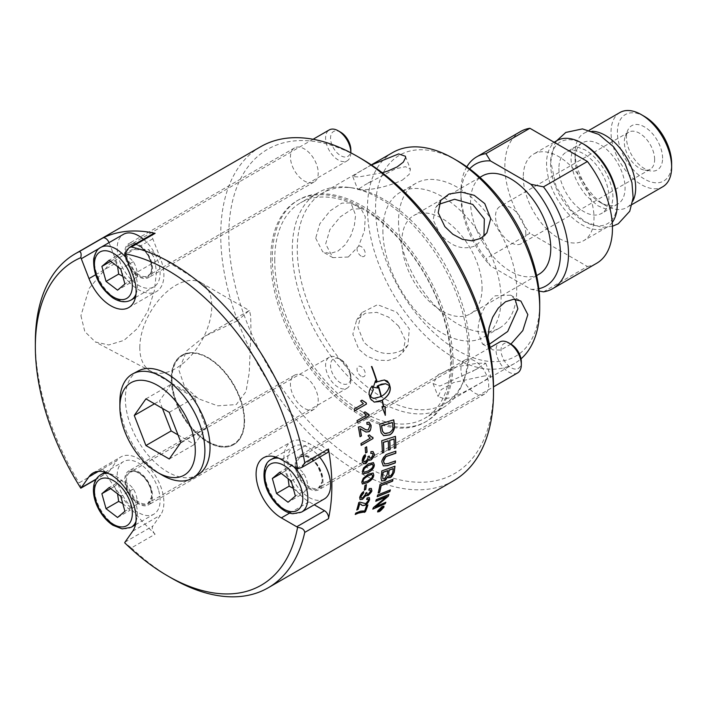 <?xml version="1.0" encoding="UTF-8"?>
<svg xmlns="http://www.w3.org/2000/svg" width="707" height="707" viewBox="0 0 707 707"><rect width="100%" height="100%" fill="white"/><g stroke="black" fill="none" stroke-linecap="round" stroke-linejoin="round"><path stroke-width="0.53" stroke-dasharray="3.54 2.65" d="M515.129 299.308L510.701 295.173L495.253 295.8C484.039 304.673 478.268 316.709 477.959 331.892L482.483 344.044L488.837 344.583M438.72 204.367L435.583 207.681L433.152 219.904L439.887 233.761C451.128 246.761 463.094 250.711 475.793 245.629L481.75 240.133L483.942 236.129M402.301 350.177C388.709 356.54 375.859 353.845 363.743 342.091L357.875 326.996L361.781 312.68L377.556 304.673L396.645 312.149L409.309 328.888L407.948 345.131L402.301 350.177M402.301 180.161L409.212 174.364L410.449 169.256L405.518 166.711L395.69 168.726L364.839 184.925L357.857 189.67L363.743 189.803C375.859 189.308 388.709 186.091 402.301 180.161M475.793 369.567L439.887 386.057L433.082 383.556L438.402 374.489L456.819 366.765L476.854 363.31L485.682 363.151L475.793 369.567M348.277 257.021L332.829 257.64L325.671 243.968L329.895 229.607L340.235 216.89L352.024 209.095L361.047 208.768L365.289 216.757L364.432 230.862L358.582 246.177L348.277 257.021M309.127 488.714A19.646 11.339 -120 0 0 318.945 489.686A19.646 11.339 -120 0 0 321.959 473.946A19.646 11.339 -120 0 0 309.127 456.634A19.646 11.339 -120 0 0 299.3 455.662A19.646 11.339 -120 0 0 296.295 471.401A19.646 11.339 -120 0 0 309.127 488.714M474.804 360.977A19.646 11.339 -120 0 0 464.985 360.004A19.646 11.339 -120 0 0 464.985 382.69A19.646 11.339 -120 0 0 484.631 394.029A19.646 11.339 -120 0 0 487.636 378.289A19.646 11.339 -120 0 0 474.804 360.977M327.385 452.692A5.718 3.296 60 0 1 324.531 452.409L309.127 443.51A35.721 20.618 60 0 0 291.266 441.742A35.721 20.618 60 0 0 285.796 470.367A35.721 20.618 60 0 0 309.127 501.837L314.226 504.78M324.301 498.965A30.357 17.525 60 0 1 294.748 482.784A30.357 17.525 60 0 1 292.459 447.425A30.357 17.525 60 0 1 293.944 446.382A30.357 17.525 60 0 1 319.652 457.155M453.549 480.769A192.87 111.353 60 0 1 304.92 429.096A192.87 111.353 60 0 1 220.725 234.998A192.87 111.353 60 0 1 260.68 146.703M361.153 158.589A187.161 108.056 -120 0 0 228.812 234.998A187.161 108.056 -120 0 0 361.153 464.216A187.161 108.056 -120 0 0 493.495 387.807M98.238 471.392L116.779 460.69L109.072 471.649A5.718 3.296 60 0 1 108.427 472.249A5.718 3.296 60 0 1 102.824 469.139A192.87 111.353 -120 0 0 155.125 534.192L131.378 547.898L124.697 542.799M131.378 547.898A192.87 111.353 -120 0 0 171.73 578.246M126.615 261.67A19.646 11.339 60 0 1 128.824 243.588A19.646 11.339 60 0 1 150.679 259.522A19.646 11.339 60 0 1 148.47 277.612A19.646 11.339 60 0 1 126.615 261.67M292.3 166.021A19.646 11.339 -120 0 0 314.147 181.955A19.646 11.339 -120 0 0 314.147 159.269A19.646 11.339 -120 0 0 294.501 147.931A19.646 11.339 -120 0 0 292.3 166.021M109.046 242.634A5.718 3.296 60 0 1 109.072 242.695L116.779 262.553A35.721 20.618 60 0 0 156.503 291.531A35.721 20.618 60 0 0 160.516 258.647L152.818 238.789A5.718 3.296 60 0 1 153.454 233.531M143.521 239.266A30.357 17.525 60 0 1 159.287 265.708A30.357 17.525 60 0 1 153.826 286.892A30.357 17.525 60 0 1 135.258 283.118A30.357 17.525 60 0 1 118.228 256.447A30.357 17.525 60 0 1 123.469 234.309M150.679 502.871A19.646 11.339 60 0 1 148.47 504.913A19.646 11.339 60 0 1 130.194 495.748A19.646 11.339 60 0 1 126.615 472.939A19.646 11.339 60 0 1 128.824 470.889A19.646 11.339 60 0 1 147.1 480.062A19.646 11.339 60 0 1 150.679 502.871M316.356 407.214A19.646 11.339 -120 0 0 312.786 384.405A19.646 11.339 -120 0 0 294.501 375.231A19.646 11.339 -120 0 0 294.501 397.917A19.646 11.339 -120 0 0 314.147 409.265A19.646 11.339 -120 0 0 316.356 407.214M155.125 534.192A5.718 3.296 60 0 1 152.818 526.07L160.516 515.111A35.721 20.618 60 0 0 154.02 473.646A35.721 20.618 60 0 0 120.791 456.969A35.721 20.618 60 0 0 116.779 460.69M158.704 490.631A30.357 17.525 60 0 1 153.826 514.192A30.357 17.525 60 0 1 118.59 485.179A30.357 17.525 60 0 1 123.469 461.609A30.357 17.525 60 0 1 158.704 490.631M80.801 488.192C81.535 487.998 80.96 486.213 79.087 482.846L102.824 469.139M35.35 342.029A192.87 111.353 -120 0 0 79.087 482.846M198.287 474.565A59.883 34.572 60 0 1 137.75 440.381A59.883 34.572 60 0 1 138.422 370.875M80.925 315.711L84.813 331.583L95.383 341.976L108.763 344.972L123.981 340.385L137.626 328.304L147.966 310.841L154.329 290.948L156.468 272.098L154.453 257.861L148.443 249.544L131.626 249.81L109.152 264.356L89.162 288.394L80.925 315.711M139.8 347.65A50.895 29.385 -60 0 1 162.018 296.427A50.895 29.385 -60 0 1 201.239 282.791A50.895 29.385 -60 0 1 201.795 283.127A50.895 29.385 -60 0 1 201.239 341.561A50.895 29.385 -60 0 1 150.918 371.263A50.895 29.385 -60 0 1 150.344 370.954A50.895 29.385 -60 0 1 139.8 347.65M237.375 320.872L204.562 336.329L186.507 350.999L178.977 370.265L184.527 386.517L198.632 398.828L217.632 405.827L236.253 404.572L246.009 391.581L249.271 372.412L250.958 330.001L250.658 315.826L249.527 310.673L248.882 310.744L237.375 320.872M375.832 501.095A4676.46 2791.819 -153.3 0 1 375.647 501.166A192.693 111.255 -120 0 0 376.177 499.549A4619.052 2738.582 26.2 0 0 388.779 494.37L388.903 494.485M375.161 506.769L378.448 505.284A4663.849 2877.808 30.6 0 0 385.748 502.129L385.863 502.253M372.669 509.013A192.693 111.255 -120 0 0 373.323 507.449L373.437 507.573M373.323 507.449L386.588 496.526M378.227 492.85L378.059 492.92A192.693 111.255 -120 0 0 379.942 484.171A4619.052 2523.239 19.4 0 0 392.853 479.266L392.977 479.364M383.265 465.895L381.948 462.387C382.204 458.657 383.539 456.05 385.951 454.566L388.382 453.594A4650.611 2106.568 9.7 0 0 395.717 451.11A192.693 111.255 60 0 1 395.717 451.225M384.387 463.872L388.019 463.412A4606.352 2241.57 12.9 0 0 395.31 460.858L395.443 460.937M355.382 514.254L355.188 514.351A192.693 111.255 -120 0 0 355.656 512.99L360.579 511.02L364.556 510.808A192.693 111.255 -120 0 0 366.394 505.567L367.905 504.878M360.004 499.531L359.58 497.321L363.584 491.551A195.98 95.233 55.1 0 1 363.575 491.736M361.074 497.94L362.744 497.675L365.66 493.177M365.537 493.071L366.898 492.602M367.021 494.308L368.197 494.052L370.424 491.038L370.274 489.995M368.692 490.084A198.959 136.672 -112 0 0 369.204 488.44L369.328 488.537M369.204 488.44L371.299 488.431M366.173 495.837L365.811 495.315M363.407 463.783L362.064 460.973L365.166 454.61A195.98 98.565 53.5 0 1 365.192 454.751M364.114 461.954L365.802 461.715L368.011 457.685L367.932 456.651M367.799 456.581L369.204 456.095M369.938 458.233L371.131 458.012L372.898 454.681L372.28 453.32M370.662 453.39A198.959 132.041 -109.7 0 0 370.822 451.526L370.945 451.587M370.822 451.526L372.951 451.526M369.434 460.001L368.709 459.25M361.18 445.251L361.065 445.313A192.693 111.255 -120 0 0 360.862 443.536L360.985 443.589M360.862 443.536L370.194 438.269M370.07 438.225L367.993 435.715M367.87 435.671L369.39 434.902M371.9 437.165L372.881 437.394M357.415 422.441L357.309 422.503A192.693 111.255 -120 0 0 356.911 420.665L357.035 420.692M356.911 420.665L366.253 415.38M366.129 415.345L363.663 412.702M363.548 412.676L365.068 411.898M368.427 414.426L369.001 414.523M372.112 386.075A192.693 111.255 -120 0 0 372.076 385.969C369.752 388.443 368.789 391.439 369.195 394.957A192.693 111.255 60 0 1 370.238 398.677L371.855 401.125L374.162 402.097M381.877 400.312A192.693 111.255 60 0 1 383.309 406.516L381.895 406.525L385.138 414.532M385.059 406.552L383.645 406.516M384.29 379.968L380.172 380.481L377.061 381.815M371.794 366.58L371.422 366.58A192.693 111.255 60 0 1 376.76 381.992A24.4 18.603 93.6 0 0 375.938 382.505M375.435 380.905A192.693 111.255 -120 0 0 375.382 380.746L373.208 387.197L377.618 388.002A192.693 111.255 -120 0 0 377.609 387.975M377.909 385.722A192.693 111.255 60 0 1 380.949 396.609L376.354 398.341L373.446 398.421M381.259 396.433C385.995 393.401 388.656 389.778 389.239 385.545L385.554 383.715M354.649 410.785L354.543 410.847A192.693 111.255 -120 0 0 354.057 408.991L354.172 409.008M354.057 408.991L363.389 403.688M363.265 403.67L360.623 400.984M360.499 400.966L362.019 400.18M359.916 436.687A192.693 111.255 -120 0 0 358.219 426.948L358.343 426.984M358.219 426.948L359.395 426.613M359.271 426.577L360.667 426.728M366.297 430.006L368.214 429.847L369.788 425.906L368.594 424.094M366.915 424.386A194.717 120.234 -113.6 0 0 366.712 422.424L366.836 422.459M366.712 422.424L368.983 422.141M365.899 432.004L360.093 428.672M365.607 452.869L365.484 452.94A192.693 111.255 -120 0 0 365.051 447.575L366.633 446.789M363.027 473.876L362.17 471.684L363.416 467.919L368.206 463.801L373.376 462.581M363.937 472.223L368.1 470.88C370.088 470.429 371.723 468.608 372.996 465.418L372.174 464.084M362.302 483.977L361.648 481.927L363.08 478.268L367.949 474.203L373.084 472.965M363.292 482.377L367.428 481.016C369.381 480.539 371.06 478.754 372.483 475.652L371.767 474.388M364.344 489.969L364.193 490.057A192.693 111.255 -120 0 0 364.83 485.338L366.412 484.587M356.646 509.933A192.693 111.255 -120 0 0 358.67 502.43L358.794 502.536M358.67 502.43L359.757 502.129M359.633 502.023L362.399 502.969M362.284 502.871L365.66 503.552L368.294 500.256L368.25 499.133M366.518 499.389A194.717 125.713 -116 0 0 367.03 497.834L367.145 497.94M367.03 497.834L369.381 497.595M377.582 511.877L377.688 510.701L381.957 506.477L383.936 506.124M378.121 511.4L379.632 510.967L383.247 507.493L383.406 506.61M379.632 509.12L379.376 509.27A192.693 111.255 -120 0 0 379.597 508.846L382.973 507.087M380.11 509.606L380.914 509.5L380.41 509.305M378.439 511.046A192.693 111.255 -120 0 0 378.722 510.534L378.837 510.657M378.722 510.534L380.463 509.252M380.348 509.12L380.64 508.722A192.693 111.255 -120 0 0 380.764 508.466M380.949 508.731L381.948 508.121A192.693 111.255 -120 0 0 382.204 507.635M383.592 435.662L381.029 432.675L380.481 430.077A192.693 111.255 -120 0 0 379.606 424.067A4619.052 1533.068 0.9 0 0 393.596 419.781L393.719 419.834M384.281 433.373L384.484 433.444C384.926 434.098 386.552 433.824 389.345 432.622C390.485 432.604 391.616 431.067 392.765 428.027L392.694 425.42A192.693 111.255 -120 0 0 392.323 422.494M382.354 452.887L382.231 452.931A192.693 111.255 -120 0 0 381.612 440.691A4619.052 1825.845 5.2 0 0 395.319 436.299L395.443 436.36M394.197 448.318A192.693 111.255 -120 0 0 393.896 438.941M388.452 450.05A192.693 111.255 -120 0 0 388.09 440.815M381.612 480.875L380.896 478.029A192.693 111.255 -120 0 0 381.683 470.835A4619.052 2321.532 14.5 0 0 394.851 466.125L394.974 466.213M388.134 477.773L387.524 476.712M389.018 476.032L390.529 475.74L392.738 471.799A192.693 111.255 -120 0 0 393.145 468.6M382.991 478.913L384.696 478.674L387.074 474.45A192.693 111.255 -120 0 0 387.533 470.623M377.246 496.517A4619.052 2698.84 -155.2 0 1 377.07 496.588A192.693 111.255 -120 0 0 377.547 494.865A4619.052 2675.341 24 0 0 390.255 489.783L390.37 489.889M270.737 259.204A127.87 73.828 -120 0 0 326.554 387.887A127.87 73.828 -120 0 0 425.084 422.141A127.87 73.828 -120 0 0 451.57 363.601A127.87 73.828 -120 0 0 395.752 234.927A127.87 73.828 -120 0 0 297.223 200.664A127.87 73.828 -120 0 0 270.737 259.204M122.762 276.234L130.185 282.871L137.538 276.667C137.361 270.967 135.974 265.973 133.376 261.678L128.515 256.765L121.851 252.903L114.499 259.115L117.618 266.583M121.851 252.903L109.223 260.194M110.69 261.307L114.499 259.115M133.376 261.678L120.747 268.969M130.185 282.871L117.556 290.162M137.538 276.667L124.909 283.958M340.694 132.227A14.352 8.29 -120 0 0 330.576 137.176A14.352 8.29 -120 0 0 339.095 154.594A14.352 8.29 -120 0 0 350.84 149.804M350.84 152.8A17.861 10.313 60 0 1 347.146 160.843A17.861 10.313 60 0 1 336.223 158.624A17.861 10.313 60 0 1 326.201 142.938A17.861 10.313 60 0 1 329.285 129.911M382.876 230.623A83.576 48.253 -120 0 0 419.357 314.73A83.576 48.253 -120 0 0 483.765 337.124A83.576 48.253 -120 0 0 501.069 298.867A83.576 48.253 -120 0 0 464.587 214.751A83.576 48.253 -120 0 0 400.18 192.366A83.576 48.253 -120 0 0 382.876 230.623M482.077 287.899A56.719 32.743 60 0 1 470.332 313.864A56.719 32.743 60 0 1 413.613 281.121A56.719 32.743 60 0 1 413.613 215.626A56.719 32.743 60 0 1 457.323 230.818A56.719 32.743 60 0 1 482.077 287.899M162.389 475.245A60.113 34.705 60 0 1 119.881 401.62M162.433 408.399L159.517 400.878L171.182 384.281L194.513 397.749L206.179 427.815L194.513 444.411L178.005 434.885M169.256 458.993L194.513 444.411M154.462 403.794L159.517 400.878M145.925 398.863L171.182 384.281M169.256 412.331L194.513 397.749M180.921 442.396L206.179 427.815M453.081 362.726A127.87 73.828 -120 0 0 397.272 234.052A127.87 73.828 -120 0 0 298.734 199.789A127.87 73.828 -120 0 0 272.248 258.329A127.87 73.828 -120 0 0 328.066 387.012A127.87 73.828 -120 0 0 426.604 421.266A127.87 73.828 -120 0 0 453.081 362.726M274.723 259.761A124.37 71.805 -120 0 0 329.011 384.917A124.37 71.805 -120 0 0 424.854 418.235A124.37 71.805 -120 0 0 450.606 361.304A124.37 71.805 -120 0 0 396.318 236.138A124.37 71.805 -120 0 0 300.484 202.821A124.37 71.805 -120 0 0 274.723 259.761M468.167 351.167A124.37 71.805 -120 0 0 348.851 187.408A124.37 71.805 -120 0 0 318.044 192.684A124.37 71.805 -120 0 0 292.283 249.615A124.37 71.805 -120 0 0 346.571 374.781A124.37 71.805 -120 0 0 442.414 408.098A124.37 71.805 -120 0 0 462.378 384.051A124.37 71.805 -120 0 0 468.167 351.167M469.501 348.295A121.798 70.32 -120 0 0 352.652 187.929A121.798 70.32 -120 0 0 322.48 193.091A121.798 70.32 -120 0 0 297.258 248.846A121.798 70.32 -120 0 0 350.416 371.422A121.798 70.32 -120 0 0 444.279 404.05A121.798 70.32 -120 0 0 463.827 380.507A121.798 70.32 -120 0 0 469.501 348.295M392.694 152.553A121.798 70.32 -120 0 0 367.463 208.309A121.798 70.32 -120 0 0 420.63 330.885A121.798 70.32 -120 0 0 514.484 363.513A121.798 70.32 -120 0 0 521.015 358.838M457.632 160.922A116.081 67.024 -120 0 0 375.55 208.309A116.081 67.024 -120 0 0 457.632 350.486A116.081 67.024 -120 0 0 539.715 303.091M398.527 221.583A83.576 48.253 -120 0 0 435.017 305.689A83.576 48.253 -120 0 0 499.416 328.083A83.576 48.253 -120 0 0 516.729 289.826A83.576 48.253 -120 0 0 480.247 205.71A83.576 48.253 -120 0 0 415.84 183.325A83.576 48.253 -120 0 0 398.527 221.583M315.693 238.206L322.701 251.798L329.992 253.53L337.99 251.073L345.29 244.702L350.919 235.502L354.41 225.073L355.594 215.167L350.919 202.918L341.746 203.165L329.992 210.969L319.82 223.801L315.693 238.206M510.878 344.132L500.591 350.089L492.62 349.894L490.181 347.517M382.293 172.755L358.749 176.944L352.811 176.67L357.777 172.808L371.431 164.987M398.66 326.148L388.603 317.134L376.84 312.361L365.245 313.254L356.655 319.979L352.837 334.172L358.749 349.187L367.074 356.31L377.397 360.19L388.01 360.517L397.157 357.503L402.822 352.431L405.341 340.076L398.66 326.148M484.781 375.877L453.487 382.584L441.186 389.681L438.128 396.556L444.88 398.916L452.851 396.998L462.36 392.951L480.937 382.832L490.57 376.654L490.72 376.142L484.781 375.877M293.246 488.316L300.661 494.953L308.013 488.74C307.845 483.04 306.458 478.047 303.851 473.752C301.226 470.128 297.391 467.203 292.336 464.976L284.974 471.189L288.094 478.666M308.013 488.74L295.385 496.031M291.222 481.043L303.851 473.752M300.661 494.953L288.032 502.244M292.336 464.976L279.707 472.267M284.974 471.189L281.174 473.39M511.17 344.3A14.352 8.29 -120 0 0 503.296 344.088A14.352 8.29 -120 0 0 507.776 365.104A14.352 8.29 -120 0 0 521.324 361.887M517.621 372.916A17.861 10.313 60 0 1 500.238 363.398A17.861 10.313 60 0 1 498.895 342.603A17.861 10.313 60 0 1 499.769 341.985M122.762 503.543L130.185 510.18L137.538 503.967C137.361 498.276 135.974 493.274 133.376 488.979C130.751 485.356 126.906 482.43 121.851 480.203L114.499 486.416L117.618 493.893M117.556 517.471L130.185 510.18M114.499 486.416L110.69 488.617M137.538 503.967L124.909 511.258M133.376 488.979L120.747 496.27M121.851 480.203L109.223 487.494M350.177 372.536A14.352 8.29 -120 0 0 340.694 359.536A14.352 8.29 -120 0 0 330.549 365.395A14.352 8.29 -120 0 0 340.694 382.973A14.352 8.29 -120 0 0 350.84 377.114A14.352 8.29 -120 0 0 350.177 372.536M350.009 374.286A17.861 10.313 60 0 1 350.84 379.977A17.861 10.313 60 0 1 347.146 388.152A17.861 10.313 60 0 1 326.422 371.078A17.861 10.313 60 0 1 329.285 357.212A17.861 10.313 60 0 1 338.22 358.104A17.861 10.313 60 0 1 350.009 374.286M558.91 168.363A35.359 20.415 -120 0 0 574.34 203.943A35.359 20.415 -120 0 0 601.586 213.417A35.359 20.415 -120 0 0 608.913 197.235A35.359 20.415 -120 0 0 593.482 161.647A35.359 20.415 -120 0 0 566.227 152.173A35.359 20.415 -120 0 0 558.91 168.363M543.471 291.85L587.42 266.477L529.897 233.266L485.948 258.638L490.446 265.903L530.886 289.251L539.087 291.037M530.886 289.251A70.364 40.626 -120 0 0 538.831 288.703M469.651 168.885A70.364 40.626 -120 0 0 460.911 196.36A70.364 40.626 -120 0 0 490.446 265.903M539.026 274.201A56.719 32.743 60 0 1 510.666 271.391A56.719 32.743 60 0 1 473.61 221.415A56.719 32.743 60 0 1 482.307 175.963M587.42 266.477A76.082 43.922 -120 0 0 596.69 263.26M583.911 144.272A47.183 27.237 -120 0 0 550.55 163.538A47.183 27.237 -120 0 0 583.911 221.318A47.183 27.237 -120 0 0 617.273 202.061M556.913 140.64A50.003 28.872 -120 0 0 546.555 163.538A50.003 28.872 -120 0 0 568.384 213.859A50.003 28.872 -120 0 0 606.915 227.256A50.003 28.872 -120 0 0 612.218 222.484M523.295 176.962A50.003 28.872 -120 0 0 545.124 227.283A50.003 28.872 -120 0 0 583.655 240.68A50.003 28.872 -120 0 0 594.013 217.791A50.003 28.872 -120 0 0 572.184 167.471A50.003 28.872 -120 0 0 533.652 154.073A50.003 28.872 -120 0 0 523.295 176.962M520.617 131.493A76.082 43.922 -120 0 0 529.897 233.266M466.814 166.817A76.082 43.922 -120 0 0 460.911 191.694A76.082 43.922 -120 0 0 485.948 258.638M525.822 233.831A21.431 12.373 -120 0 0 516.463 212.268A21.431 12.373 -120 0 0 499.955 206.524A21.431 12.373 -120 0 0 499.955 231.269A21.431 12.373 -120 0 0 521.386 243.641A21.431 12.373 -120 0 0 525.822 233.831M654.629 159.464A21.431 12.373 -120 0 0 645.27 137.9A21.431 12.373 -120 0 0 628.762 132.156A21.431 12.373 -120 0 0 625.315 136.301A21.431 12.373 -120 0 0 624.316 141.966A21.431 12.373 -120 0 0 644.881 170.184A21.431 12.373 -120 0 0 650.193 169.273A21.431 12.373 -120 0 0 654.629 159.464M662.592 158.235A25.558 14.75 -120 0 0 647.806 129.178A25.558 14.75 -120 0 0 627.648 130.609A25.558 14.75 -120 0 0 626.455 137.37A25.558 14.75 -120 0 0 650.97 171.014A25.558 14.75 -120 0 0 662.592 158.235M644.528 116.478A38.364 22.147 -120 0 0 617.397 132.138A38.364 22.147 -120 0 0 644.528 179.118A38.364 22.147 -120 0 0 671.65 163.458M619.915 112.519A42.862 24.745 -120 0 0 611.034 132.138A42.862 24.745 -120 0 0 629.743 175.274A42.862 24.745 -120 0 0 662.777 186.754M592.395 131.281A42.862 24.745 -120 0 0 583.947 133.278A42.862 24.745 -120 0 0 575.074 152.906A42.862 24.745 -120 0 0 605.378 205.401A42.862 24.745 -120 0 0 626.809 207.522A42.862 24.745 -120 0 0 632.765 201.203M575.074 159.031A35.359 20.415 -120 0 0 600.075 202.335A35.359 20.415 -120 0 0 617.75 204.084A35.359 20.415 -120 0 0 625.076 187.903A35.359 20.415 -120 0 0 609.646 152.314A35.359 20.415 -120 0 0 582.391 142.841A35.359 20.415 -120 0 0 575.074 159.031L575.074 152.906M208.105 357.609A51.638 29.809 60 0 1 241.679 402.592A51.638 29.809 60 0 1 234.485 444.146A51.638 29.809 60 0 1 182.282 414.673A51.638 29.809 60 0 1 182.857 354.728A51.638 29.809 60 0 1 208.105 357.609M171.987 378.917A51.072 29.491 60 0 1 208.105 358.06A51.072 29.491 60 0 1 244.215 420.621A51.072 29.491 60 0 1 208.105 441.468A51.072 29.491 60 0 1 171.987 378.917M207.69 357.83A51.655 29.818 -120 0 0 182.441 354.949A51.655 29.818 -120 0 0 181.867 414.912A51.655 29.818 -120 0 0 234.088 444.394A51.655 29.818 -120 0 0 244.215 421.089A51.655 29.818 -120 0 0 207.69 357.83L208.105 358.06M244.215 421.089L244.215 420.621M361.153 376.248A5.842 3.367 60 0 1 357.574 367.03A5.842 3.367 60 0 1 364.724 371.157A5.842 3.367 60 0 1 361.153 376.248M361.153 256.093A5.842 3.367 60 0 1 357.574 246.884A5.842 3.367 60 0 1 364.724 251.012A5.842 3.367 60 0 1 361.153 256.093M281.342 459.55L309.127 443.51M289.746 513.026L309.127 501.837M296.746 468.449L324.531 452.409M95.569 274.793L116.779 262.553M132.739 274.687L160.516 258.647M109.072 471.649L96.267 479.046M132.739 531.151L160.516 515.111M152.818 238.789L125.033 254.829M99.625 248.157L109.072 242.695M125.033 542.11L152.818 526.07M100.739 247.423A30.357 17.525 -120 0 0 94.72 257.569A30.357 17.525 -120 0 0 112.528 296.242A30.357 17.525 -120 0 0 131.095 300.015M135.991 294.094A30.357 17.525 -120 0 0 126.244 257.958M137.158 273.556A17.861 10.313 -120 0 0 148.081 275.774A17.861 10.313 -120 0 0 151.165 262.748A17.861 10.313 -120 0 0 141.144 247.061A17.861 10.313 -120 0 0 130.221 244.843A17.861 10.313 -120 0 0 126.686 250.808A17.861 10.313 -120 0 0 137.158 273.556M136.575 274.378A18.576 10.72 60 0 1 125.678 250.72A18.576 10.72 60 0 1 140.72 246.823A18.576 10.72 60 0 1 151.616 270.481A18.576 10.72 60 0 1 136.575 274.378M271.214 459.506A30.357 17.525 -120 0 0 269.729 460.549A30.357 17.525 -120 0 0 272.018 495.907A30.357 17.525 -120 0 0 301.571 512.089M293.652 466.655A30.357 17.525 -120 0 0 278.788 458.224M299.83 457.535A17.861 10.313 -120 0 0 301.173 478.33A17.861 10.313 -120 0 0 318.557 487.848A17.861 10.313 -120 0 0 319.431 487.238A17.861 10.313 -120 0 0 317.593 465.657A17.861 10.313 -120 0 0 300.705 456.916A17.861 10.313 -120 0 0 299.83 457.535M298.928 457.226A18.576 10.72 60 0 1 317.408 465.683A18.576 10.72 60 0 1 319.317 488.122A18.576 10.72 60 0 1 300.846 479.664A18.576 10.72 60 0 1 298.928 457.226M135.991 521.395A30.357 17.525 -120 0 0 135.965 503.755A30.357 17.525 -120 0 0 108.312 473.451M100.739 474.733A30.357 17.525 -120 0 0 95.86 498.302A30.357 17.525 -120 0 0 123.584 528.606A30.357 17.525 -120 0 0 131.095 527.316M150.945 489.217A17.861 10.313 -120 0 0 130.221 472.143A17.861 10.313 -120 0 0 127.357 486.009A17.861 10.313 -120 0 0 143.662 503.835A17.861 10.313 -120 0 0 148.081 503.075A17.861 10.313 -120 0 0 150.945 489.217M150.918 489.571A18.576 10.72 60 0 1 143.335 504.771A18.576 10.72 60 0 1 126.376 486.23A18.576 10.72 60 0 1 133.959 471.03A18.576 10.72 60 0 1 150.918 489.571M371.007 181.372L364.847 184.925M478.692 367.887L472.532 371.449M464.985 360.004L299.3 455.662M484.631 394.029L318.945 489.686M263.481 457.783L291.266 441.742M294.501 147.931L128.824 243.588M314.147 181.955L148.47 277.612M128.727 307.572L156.503 291.531M294.501 375.231L128.824 470.889M314.147 409.265L148.47 504.913M93.006 473.01L120.791 456.969M108.427 472.249L96.046 479.399M201.795 283.127L148.443 249.544M150.918 371.263L95.383 341.976M150.344 370.954L198.632 398.828M201.239 282.791L249.527 310.673M135.452 297.497L153.826 286.892M313.077 139.27L130.221 244.843L136.911 244.834C143.415 247.936 148.055 253.822 150.812 262.474C152.712 274.634 149.893 273.326 148.081 275.774L347.146 160.843M298.734 199.789L297.223 200.664M426.604 421.266L425.084 422.141M318.044 192.684L300.484 202.821M442.414 408.098L424.854 418.235M352.652 187.929L348.851 187.408M463.827 380.507L462.378 384.051M415.84 183.325L400.18 192.366M499.416 328.083L483.765 337.124M361.047 208.768L350.919 202.918M332.829 257.64L322.701 251.798M371.308 164.899L322.48 193.091M514.484 363.513L444.279 404.05M433.073 383.556L438.119 396.556M485.691 363.151L490.729 376.142M352.802 176.67L357.848 189.67M405.42 156.265L410.458 169.256M361.781 312.68L356.655 319.979M407.948 345.131L402.822 352.431M440.708 200.39L435.583 207.681M486.884 232.842L481.759 240.133M482.483 344.044L492.62 349.894M510.701 295.173L520.838 301.023M275.571 456.987L293.944 446.382M489.438 347.95L300.705 456.916L304.779 456.209L307.386 456.908C310.992 458.41 314.306 461.371 317.31 465.78C321.703 474.839 323.232 480.256 321.906 482.041L318.557 487.848L493.495 386.853M135.452 524.806L153.826 514.192M105.096 472.214L123.469 461.609M340.694 359.536L338.22 358.104M350.84 377.114L350.84 379.977M329.285 357.212L130.221 472.143C133.252 471.799 133.526 468.697 143.106 476.43C149.221 483.146 151.996 490.101 151.431 497.286L148.081 503.075L347.146 388.152M554.111 142.257L533.652 154.073M606.915 227.256L583.655 240.68M460.911 196.36L460.911 191.694M479.912 177.342L413.613 215.626M536.631 275.589L470.332 313.864M628.762 132.156L499.955 206.524M650.193 169.273L521.386 243.641M644.881 170.184L650.97 171.014M625.315 136.301L627.648 130.609M589.276 130.203L583.947 133.278M632.138 204.447L626.809 207.522M600.075 202.335L605.378 205.401M582.391 142.841L566.227 152.173M617.75 204.084L601.586 213.417M248.882 310.727L204.553 336.32M609.673 208.751L611.714 205.693L612.969 198.19C613.04 189.732 610.309 180.55 604.794 170.643C598.935 160.913 592.333 153.985 584.981 149.857L577.999 147.268L574.314 147.507C573.121 146.923 572.016 150.618 571.009 158.571C571.389 171.253 576.576 183.723 586.571 195.972L597.689 205.64C604.785 209.007 608.78 210.05 609.673 208.751M612.421 226.284L601.692 227.38L585.423 221.98L570.69 209.758L556.162 186.719L550.735 161.753L554.288 144.9L556.709 140.755"/><path stroke-width="1.06" d="M488.837 344.583L507.697 331.477L517.869 308.853L515.129 299.308M483.942 236.129L484.33 218.958L472.797 204.456L454.592 199.268L438.72 204.367M314.226 504.78L324.531 510.728A5.718 3.296 60 0 1 328.472 518.708A192.87 111.353 -120 0 0 328.472 448.98A5.718 3.296 60 0 1 327.385 452.692L301.801 467.46L297.585 468.829A5.718 3.296 60 0 1 296.746 468.449L281.342 459.55A35.721 20.618 60 0 0 263.481 457.783A35.721 20.618 60 0 0 258.011 486.398A35.721 20.618 60 0 0 281.342 517.878L289.746 513.026M319.652 457.155A30.357 17.525 60 0 1 325.786 497.922A30.357 17.525 60 0 1 324.301 498.965L301.571 512.089A30.357 17.525 -120 0 0 303.056 511.046A30.357 17.525 -120 0 0 299.927 474.37A30.357 17.525 -120 0 0 293.652 466.655M79.087 251.71C80.96 251.648 81.535 253.636 80.801 257.666A5.718 3.296 60 0 1 81.287 258.735L88.994 278.593A35.721 20.618 60 0 0 128.727 307.572A35.721 20.618 60 0 0 132.739 274.687L125.033 254.829A5.718 3.296 60 0 1 124.697 253.751L129.266 247.494L153.454 233.531A5.718 3.296 60 0 1 155.125 233.328A192.87 111.353 -120 0 0 102.824 238.003L79.087 251.71A192.87 111.353 -120 0 0 75.296 253.733L260.68 146.703A192.87 111.353 60 0 1 357.115 156.256A192.87 111.353 60 0 1 493.495 392.473A192.87 111.353 60 0 1 453.549 480.769L268.165 587.8A192.87 111.353 -120 0 0 304.735 532.415L328.472 518.708M493.495 392.473L493.495 387.807A187.161 108.056 -120 0 0 361.153 158.589L357.115 156.256M324.531 510.728L296.746 526.768L281.342 517.878M296.746 526.768A5.718 3.296 60 0 1 297.585 527.351C301.951 527.846 304.337 529.525 304.735 532.415M297.585 527.351A187.161 108.056 60 0 1 167.692 575.913L171.73 578.246A192.87 111.353 -120 0 0 268.165 587.8M167.692 575.913A187.161 108.056 60 0 1 124.697 542.799A5.718 3.296 60 0 1 125.033 542.11L132.739 531.151A35.721 20.618 60 0 0 126.244 489.686A35.721 20.618 60 0 0 93.006 473.01A35.721 20.618 60 0 0 88.994 476.73L98.238 471.392M328.472 448.98L304.735 462.687L301.801 467.46M129.266 247.494L131.378 247.035L155.125 233.328M124.697 253.751A187.161 108.056 60 0 1 297.585 468.829M304.735 462.687A192.87 111.353 -120 0 0 131.378 247.035M102.824 238.003A5.718 3.296 60 0 1 109.046 242.634M126.244 257.958A30.357 17.525 -120 0 0 119.306 251.197A30.357 17.525 -120 0 0 100.739 247.423L123.469 234.309A30.357 17.525 60 0 1 142.036 238.073A30.357 17.525 60 0 1 143.521 239.266M96.267 479.046L81.287 487.689L88.994 476.73M81.287 487.689A5.718 3.296 60 0 1 80.801 488.192L96.046 479.399M80.801 488.192A187.161 108.056 60 0 1 35.35 346.695A187.161 108.056 60 0 1 80.801 257.666M75.296 253.733A192.87 111.353 -120 0 0 35.35 342.029L35.35 346.695M393.269 468.688A4518.313 2303.53 -164.5 0 1 389.15 470.173A192.87 111.353 60 0 1 388.788 473.248L388.974 475.979L390.653 475.838C391.501 475.784 392.235 474.468 392.862 471.896A192.87 111.353 -120 0 0 393.269 468.688L393.145 468.6A4522.14 2306.066 -164.5 0 1 389.027 470.084A192.693 111.255 60 0 1 388.656 473.151L389.018 476.032M119.881 407.161L119.881 401.62A60.113 34.705 60 0 1 133.004 373.729L138.422 370.875A59.883 34.572 60 0 1 184.324 387.736A59.883 34.572 60 0 1 210.032 447.54A59.883 34.572 60 0 1 198.287 474.565L193.099 477.826A60.113 34.705 60 0 1 162.389 475.245L157.59 472.47A53.325 30.79 -120 0 0 195.3 450.704A53.325 30.79 -120 0 0 157.59 385.386A53.325 30.79 -120 0 0 119.881 407.161A53.325 30.79 -120 0 0 157.59 472.47M387.657 470.712A4672.227 2372.241 -165.1 0 1 383.123 472.347A192.87 111.353 60 0 1 382.734 475.776L382.867 478.772L384.405 478.975L387.197 474.547A192.87 111.353 -120 0 0 387.657 470.712L387.533 470.623A4676.195 2374.857 -165.1 0 1 382.991 472.258A192.693 111.255 60 0 1 382.611 475.687L382.991 478.913M392.447 422.539A4605.354 1567.163 -178.5 0 1 381.665 425.853A192.87 111.353 60 0 1 382.027 428.495L382.699 431.5L384.608 433.497L389.469 432.684C392.217 430.492 393.357 428.963 392.889 428.08L392.818 425.473A192.87 111.353 -120 0 0 392.447 422.539L392.323 422.494A4609.26 1569.054 -178.5 0 1 381.533 425.808A192.693 111.255 60 0 1 381.904 428.451L382.575 431.447L384.484 433.444M382.319 507.767L381.329 508.333A192.87 111.353 60 0 1 381.064 508.854L382.063 508.253A192.87 111.353 -120 0 0 382.319 507.767L381.214 508.209A192.693 111.255 60 0 1 380.949 508.731L381.223 509.208M379.747 511.099L383.362 507.617L383.477 506.663L381.868 507.016L378.307 510.542L378.404 511.576L379.747 511.099M379.491 509.394A192.87 111.353 -120 0 0 379.712 508.969L382.973 507.087A192.87 111.353 60 0 1 382.505 507.997L378.554 511.179A192.87 111.353 -120 0 0 378.837 510.657L380.755 508.846A192.87 111.353 -120 0 0 380.879 508.598L379.491 509.394M382.717 507.228A192.693 111.255 60 0 1 382.39 507.865L381.029 509.632L380.41 509.305M371.767 474.388L367.976 475.944C361.41 480.371 364.034 479.682 362.965 481.326L363.345 482.421L367.552 481.105C374.144 476.686 371.537 477.384 372.607 475.74L371.767 474.388L367.852 475.864C365.537 478.038 365.174 475.855 362.841 481.237L363.292 482.377M372.474 464.199L368.329 465.595C361.807 470.049 364.485 469.395 363.478 471.074L363.99 472.258L368.223 470.959C374.781 466.514 372.112 467.177 373.119 465.489L372.492 464.207M381.373 396.459C386.11 393.428 388.77 389.796 389.354 385.562L385.607 383.724L378.333 385.562A192.87 111.353 60 0 1 381.373 396.459L381.259 396.433A192.693 111.255 60 0 0 378.218 385.554L378.333 385.562M377.193 496.703A192.87 111.353 -120 0 0 377.671 494.98A4615.172 2672.487 24 0 0 390.37 489.889A192.87 111.353 60 0 1 389.857 491.577A4615.172 2695.968 -155.2 0 1 377.193 496.703M381.02 478.118A192.87 111.353 -120 0 0 381.807 470.924A4615.172 2318.987 14.5 0 0 394.974 466.213A192.87 111.353 60 0 1 394.418 470.818L394.064 472.709L390.467 477.525L388.196 477.826L387.648 476.81C386.349 479.284 385.306 480.574 384.52 480.672L381.674 480.919L381.02 478.118M382.363 453.001A192.87 111.353 -120 0 0 381.736 440.753A4615.172 1823.742 5.2 0 0 395.443 436.36A192.87 111.353 60 0 1 395.858 447.876L394.32 448.388A192.87 111.353 -120 0 0 394.02 439.003A4555.263 1845.456 -173.9 0 1 389.76 440.373A192.87 111.353 60 0 1 390.114 449.608L388.585 450.12A192.87 111.353 -120 0 0 388.214 440.876A4636.7 1858.57 -174.4 0 1 383.459 442.414A192.87 111.353 60 0 1 383.892 452.489L382.363 453.001M380.605 430.13A192.87 111.353 -120 0 0 379.73 424.112A4615.172 1531.221 0.9 0 0 393.719 419.834A192.87 111.353 60 0 1 394.373 424.836L394.471 427.691C393.728 431.288 392.102 433.709 389.592 434.938L383.654 435.689L381.161 432.728L380.605 430.13M382.072 506.601L383.963 506.141L383.866 507.334L379.526 511.488L377.635 511.956L377.803 510.834L382.072 506.601M359.704 503.711A192.87 111.353 60 0 1 358.157 509.243L356.761 510.047A192.87 111.353 -120 0 0 358.794 502.536L359.757 502.129L365.784 503.658L368.418 500.362L368.32 499.177L366.641 499.496A194.893 125.819 -116 0 0 367.145 497.94L369.452 497.64L369.602 499.708C368.055 502.986 366.624 504.78 365.325 505.09C363.036 505.797 361.719 505.638 361.383 504.612L359.58 503.605A192.693 111.255 60 0 1 358.034 509.128L356.832 509.827M364.317 490.145A192.87 111.353 -120 0 0 364.953 485.426L366.412 484.587A192.87 111.353 60 0 1 365.775 489.306L364.317 490.145M363.204 478.356L368.073 474.282L373.155 473.001L373.8 475.069C373.641 477.773 371.502 480.318 367.384 482.713L362.364 484.021L361.781 482.015L363.204 478.356M363.539 467.99L368.329 463.88L373.437 462.608L374.312 464.817C374.321 467.627 372.271 470.235 368.161 472.638L363.098 473.92L362.293 471.763L363.539 467.99M365.616 453.001A192.87 111.353 -120 0 0 365.174 447.628L366.633 446.789A192.87 111.353 60 0 1 367.066 452.162L365.616 453.001M360.217 428.707A192.87 111.353 60 0 1 361.436 435.927L360.04 436.732A192.87 111.353 -120 0 0 358.343 426.984L360.738 426.754L365.643 429.715L368.161 429.989L369.911 425.941L368.656 424.112L367.03 424.421A194.893 120.34 -113.6 0 0 366.836 422.459L369.045 422.159L371.113 425.296C370.989 429.458 370.15 431.615 368.594 431.774L365.961 432.021L360.217 428.707M366.491 404.042L354.667 410.864A192.87 111.353 -120 0 0 354.172 409.008L363.389 403.688L360.623 400.984L362.019 400.18L366.173 402.84A192.87 111.353 60 0 1 366.491 404.042L354.649 410.785M372.191 385.969A192.87 111.353 60 0 1 373.331 389.707L370.168 396.645L373.508 398.43L381.073 396.627A192.87 111.353 -120 0 0 378.024 385.739A24.383 18.435 95.2 0 0 377.211 386.252A192.87 111.353 60 0 1 377.732 388.01L373.323 387.215L375.497 380.746A192.87 111.353 60 0 1 376.053 382.514A24.383 18.585 -86.4 0 1 376.875 382.001A192.87 111.353 -120 0 0 371.537 366.571L371.9 366.571A192.87 111.353 60 0 1 377.176 381.824L384.343 379.977L389.159 383.512A192.87 111.353 60 0 1 390.193 387.224A192.87 111.353 60 0 1 390.193 387.242C390.785 391.943 388.152 396.256 382.301 400.162A192.87 111.353 60 0 1 383.768 406.552L385.182 406.552L385.333 415.309L382.01 406.552L383.424 406.552A192.87 111.353 -120 0 0 382.001 400.339L374.224 402.115L370.353 398.695A192.87 111.353 -120 0 0 369.31 394.974C368.647 392.217 369.602 389.212 372.191 385.969M369.257 415.707L357.433 422.53A192.87 111.353 -120 0 0 357.035 420.692L366.253 415.38L363.663 412.702L365.068 411.898L369.001 414.523A192.87 111.353 60 0 1 369.257 415.707L357.415 422.441M368.427 414.426L369.001 414.523M373.013 438.534L361.189 445.366A192.87 111.353 -120 0 0 360.985 443.589L370.194 438.269L367.993 435.715L369.39 434.902L371.113 436.723L372.881 437.394A192.87 111.353 60 0 1 373.013 438.534L361.18 445.251M362.187 461.035C362.62 457.517 363.654 455.396 365.289 454.681A196.157 98.671 53.5 0 1 365.581 456.289L363.38 460.354L364.193 461.989L365.934 461.786L368.135 457.756L367.932 456.651L369.204 456.095L370 458.269L371.255 458.083L373.022 454.751L372.421 453.39L370.786 453.461A199.135 132.138 -109.7 0 0 370.945 451.587L373.013 451.552L374.206 454.035C375.037 454.663 374.056 456.598 371.272 459.842L369.867 460.169L368.842 459.32L365.987 463.562L363.469 463.819L362.187 461.035M359.704 497.419C360.782 494.326 362.117 492.399 363.707 491.648A196.157 95.339 55.1 0 1 363.645 493.035L360.897 496.738L361.144 498.002L362.868 497.772L365.625 494.113L365.66 493.177L366.898 492.602L367.083 494.361L368.32 494.158L370.548 491.135L370.282 490.004L368.815 490.181A199.135 136.769 -112 0 0 369.328 488.537L371.369 488.475L371.741 490.428C372.342 490.905 371.087 492.655 367.976 495.669L365.934 495.413L362.558 499.292L360.066 499.584L359.704 497.419M366.235 495.89L365.811 495.315L362.435 499.195L360.004 499.531M364.679 510.931A192.87 111.353 -120 0 0 366.518 505.682L367.905 504.878A192.87 111.353 60 0 1 365.422 511.771L358.369 513.105L355.312 514.466A192.87 111.353 -120 0 0 355.78 513.105L360.694 511.134L364.679 510.931M388.514 453.673A4646.66 2104.191 9.7 0 0 395.84 451.181A192.87 111.353 60 0 1 395.805 453.249A4632.308 2128.963 -169.7 0 1 387.569 456.05L386.049 456.704C384.095 458.622 383.274 460.222 383.565 461.503L384.635 464.013L388.143 463.5A4602.446 2239.078 12.9 0 0 395.443 460.937A192.87 111.353 60 0 1 395.284 462.926A4604.576 2270.99 -166.4 0 1 387.524 465.674L383.327 465.931L382.08 462.466C381.267 461.105 382.602 458.498 386.075 454.636L388.514 453.673M378.183 493.026A192.87 111.353 -120 0 0 380.066 484.268A4615.172 2520.517 19.5 0 0 392.977 479.364A192.87 111.353 60 0 1 392.606 481.175A4610.886 2546.923 -159.7 0 1 381.188 485.55A192.87 111.353 60 0 1 379.632 492.452L378.183 493.026M375.771 501.281A192.87 111.353 -120 0 0 376.301 499.655A4615.172 2735.675 26.2 0 0 388.903 494.485A192.87 111.353 60 0 1 388.284 496.217A1193.566 1083.389 170.9 0 1 382.496 501.104L375.276 506.892L378.572 505.408A4659.89 2874.742 30.6 0 0 385.863 502.253A192.87 111.353 60 0 1 385.191 503.738A4680.446 2901.625 -148.9 0 1 372.783 509.137A192.87 111.353 -120 0 0 373.437 507.573L386.702 496.641L383.441 498.099A4672.483 2788.832 -153.3 0 1 375.771 501.281M388.717 494.555A192.693 111.255 60 0 1 388.17 496.093L388.284 496.217M388.17 496.093A1194.317 1083.972 170.9 0 1 382.372 500.989L378.042 504.771M377.927 504.648L375.276 506.892M385.651 502.341A192.693 111.255 60 0 1 385.076 503.614L385.191 503.738M385.076 503.614A4684.379 2904.683 -148.9 0 1 372.881 508.925M375.832 501.095A4676.46 2791.819 -153.3 0 0 383.327 497.984L386.702 496.641M392.827 479.426A192.693 111.255 60 0 1 392.482 481.069L392.606 481.175M392.482 481.069A4614.801 2549.689 -159.7 0 1 381.064 485.444L381.188 485.55M381.064 485.444A192.693 111.255 60 0 1 379.509 492.346L379.632 492.452M379.509 492.346L378.227 492.85M395.717 451.225A192.693 111.255 60 0 1 395.681 453.169L395.805 453.249M395.681 453.169A4636.25 2131.358 -169.7 0 1 387.445 455.98L387.569 456.05M387.445 455.98L385.916 456.625L383.441 461.424L384.387 463.872M395.301 460.991A192.693 111.255 60 0 1 395.16 462.846L395.284 462.926M395.16 462.846A4608.482 2273.509 -166.5 0 1 387.401 465.586L383.265 465.895M367.711 504.992A192.693 111.255 60 0 1 365.307 511.647L365.422 511.771M365.307 511.647L364.299 512.416M364.185 512.292C363.875 511.771 361.896 512.001 358.255 512.99L355.188 514.351M363.575 491.736A195.98 95.233 55.1 0 1 363.522 492.938L363.645 493.035M363.522 492.938L360.773 496.641L361.074 497.94M366.774 492.496L367.021 494.308M370.274 489.995L368.877 490.013M371.299 488.431L371.617 490.322C372.218 490.808 370.963 492.558 367.852 495.563L365.811 495.315M365.192 454.751A195.98 98.565 53.5 0 1 365.448 456.227L365.581 456.289M365.448 456.227C364.459 456.554 363.725 457.915 363.257 460.292L364.114 461.954M369.072 456.033L369.938 458.233M372.28 453.32L370.795 453.346M372.951 451.526L374.083 453.965C374.904 454.592 373.923 456.528 371.14 459.771L369.434 460.001M363.407 463.783L365.864 463.492L368.842 459.32M369.319 434.946L371.9 437.165M372.766 437.386A192.693 111.255 60 0 1 372.889 438.481M364.945 411.872L368.886 414.488M368.886 414.514A192.693 111.255 60 0 1 369.142 415.672M373.446 398.421L370.053 396.627L373.331 389.707M373.208 389.698A192.693 111.255 -120 0 0 372.112 386.075M374.162 402.097L378.802 401.656L382.001 400.339M385.209 415.274L385.059 406.516M383.768 406.552L383.645 406.516A192.693 111.255 -120 0 0 382.187 400.144C388.037 396.229 390.662 391.925 390.078 387.224L390.078 387.206A192.693 111.255 -120 0 0 389.036 383.503L387.339 381.046L384.29 379.968M377.176 381.824L377.061 381.815A192.693 111.255 -120 0 0 371.794 366.58L371.422 366.58M376.053 382.514L375.938 382.505A192.693 111.255 -120 0 0 375.435 380.905M377.609 387.975A192.693 111.255 -120 0 0 377.096 386.243A24.4 18.444 -84.8 0 1 377.909 385.722L378.024 385.739M385.554 383.715L381.409 384.175L378.218 385.554M361.904 400.162L366.058 402.822A192.693 111.255 60 0 1 366.367 404.015M360.093 428.672A192.693 111.255 60 0 1 361.304 435.883L360.022 436.626M360.667 426.728L366.297 430.006M368.594 424.094L367.021 424.324M368.983 422.141L370.989 425.26C371.325 428.292 370.477 430.448 368.471 431.73L365.899 432.004M366.518 446.859A192.693 111.255 60 0 1 366.942 452.1L367.066 452.162M366.942 452.1L365.607 452.869M373.376 462.581L374.189 464.746C374.197 467.548 372.138 470.155 368.029 472.559L363.027 473.876M372.174 464.084L368.206 465.524C365.943 467.734 365.431 465.453 363.354 471.003L363.937 472.223M373.084 472.965L373.676 474.98C373.508 477.685 371.378 480.23 367.26 482.625L362.302 483.977M366.261 484.675A192.693 111.255 60 0 1 365.652 489.217L365.775 489.306M365.652 489.217L364.344 489.969M368.25 499.133L366.712 499.283M369.381 497.595L369.478 499.602L365.21 504.975C362.912 505.682 361.595 505.523 361.259 504.506L359.58 503.605M383.936 506.124L383.751 507.202C381.471 510.003 380.021 511.391 379.412 511.355L377.582 511.877M383.406 506.61L381.753 506.892L378.192 510.41L378.121 511.4M380.914 509.5L380.225 509.729M380.11 509.606L378.775 510.763M379.632 509.12L380.879 508.598M393.605 419.861A192.693 111.255 60 0 1 394.25 424.792L394.471 427.691M394.347 427.638C393.605 431.235 391.978 433.656 389.469 434.885L383.592 435.662M395.328 436.396A192.693 111.255 60 0 1 395.726 447.805L395.858 447.876M395.726 447.805L394.32 448.273M389.76 440.373L389.637 440.311A4559.125 1847.594 -173.9 0 0 393.896 438.941L394.02 439.003M389.637 440.311A192.693 111.255 60 0 1 389.99 449.537L390.114 449.608M389.99 449.537L388.576 450.005M383.459 442.414L383.327 442.352A4640.642 1860.727 -174.4 0 0 388.09 440.815L388.214 440.876M383.327 442.352A192.693 111.255 60 0 1 383.768 452.418L383.892 452.489M383.768 452.418L382.354 452.887M394.833 466.267A192.693 111.255 60 0 1 394.294 470.721L393.94 472.612C392.491 475.767 391.289 477.375 390.344 477.428L388.134 477.773M381.612 480.875L384.396 480.574L387.648 476.81M390.202 489.96A192.693 111.255 60 0 1 389.734 491.462L389.857 491.577M389.734 491.462A4619.052 2698.84 -155.2 0 1 377.246 496.517M117.618 266.583L118.661 274.095L122.762 276.234M101.87 266.406L109.223 260.194L120.747 268.969L124.909 283.958L117.556 290.162L106.041 281.386L101.87 266.406L110.69 261.307M118.661 274.095L106.041 281.386M350.84 152.668L350.84 149.804A14.352 8.29 -120 0 0 340.694 132.227L338.22 130.795A17.861 10.313 60 0 1 340.208 132.129A17.861 10.313 60 0 1 350.84 152.668A17.861 10.313 60 0 1 350.84 152.8M313.077 139.27L329.285 129.911A17.861 10.313 60 0 1 338.22 130.795M180.921 442.396L169.256 458.993L145.925 445.525L134.259 415.46L145.925 398.863L169.256 412.331L180.921 442.396M133.004 373.729A60.113 34.705 60 0 1 179.092 390.662A60.113 34.705 60 0 1 204.897 450.704A60.113 34.705 60 0 1 193.099 477.826M178.005 434.885L171.182 430.943L162.433 408.399M145.925 445.525L171.182 430.943M134.259 415.46L154.462 403.794M521.015 358.838A121.798 70.32 -120 0 0 539.715 307.757A121.798 70.32 -120 0 0 453.594 158.589A121.798 70.32 -120 0 0 392.694 152.553L371.308 164.899M539.715 307.757L539.715 303.091A116.081 67.024 -120 0 0 457.632 160.922L453.594 158.589M490.181 347.517L487.936 337.654L489.12 327.739L492.62 317.31L498.249 308.119L505.549 301.739L513.547 299.282L520.838 301.023L527.846 314.615L522.818 330.576L510.878 344.132M371.431 164.987L398.66 153.905L405.411 156.265L405.615 157.688L403.308 162.15L397.157 166.896L388.01 170.988L382.293 172.755M484.781 203.625L490.702 218.649L486.884 232.842L480.937 238.312L472.143 240.831L462.36 239.32L452.851 234.264L444.88 226.664L438.19 212.745L440.717 200.39L449.069 194.01L461.406 192.057L474.229 195.326L484.781 203.625M288.094 478.666L289.145 486.177L293.246 488.316M291.222 481.043L295.385 496.031L288.032 502.244L276.517 493.468L272.354 478.48L279.707 472.267L291.222 481.043M281.174 473.39L272.354 478.48M289.145 486.177L276.517 493.468M521.324 364.741L521.324 361.887A14.352 8.29 -120 0 0 511.17 344.3L508.695 342.868A17.861 10.313 60 0 1 521.324 364.741A17.861 10.313 60 0 1 518.496 372.306A17.861 10.313 60 0 1 517.621 372.916L493.495 386.853M489.438 347.95L499.769 341.985A17.861 10.313 60 0 1 508.695 342.868M117.486 493.389L118.661 501.404L122.762 503.543M118.661 501.404L106.041 508.695L101.87 493.707L109.223 487.494L120.747 496.27L124.909 511.258L117.556 517.471L106.041 508.695M110.69 488.617L101.87 493.707M539.087 291.037L543.471 291.85A76.082 43.922 -120 0 0 552.75 288.633A76.082 43.922 -120 0 0 543.471 186.86L530.886 184.262L490.446 160.913L485.948 153.649L529.897 128.276L587.42 161.488L543.471 186.86M538.831 288.703A70.364 40.626 -120 0 0 560.218 248.431A70.364 40.626 -120 0 0 530.886 184.262M490.446 160.913A70.364 40.626 -120 0 0 469.651 168.885M479.912 177.342L482.307 175.963A56.719 32.743 60 0 1 526.017 191.155A56.719 32.743 60 0 1 550.771 248.237A56.719 32.743 60 0 1 539.026 274.201L536.631 275.589M552.75 288.633L596.69 263.26A76.082 43.922 -120 0 0 587.42 161.488M612.218 222.484A50.003 28.872 -120 0 0 617.273 204.358L617.273 202.061A47.183 27.237 -120 0 0 583.911 144.272L581.914 143.123A50.003 28.872 -120 0 0 556.913 140.64L554.111 142.257M617.273 204.358A50.003 28.872 -120 0 0 581.914 143.123M529.897 128.276A76.082 43.922 -120 0 0 520.617 131.493L476.668 156.866A76.082 43.922 -120 0 0 466.814 166.817M485.948 153.649A76.082 43.922 -120 0 0 476.668 156.866M632.138 204.447L662.777 186.754A42.862 24.745 -120 0 0 671.65 167.135L671.65 163.458A38.364 22.147 -120 0 0 644.528 116.478L641.346 114.64A42.862 24.745 -120 0 0 619.915 112.519L589.276 130.203M671.65 167.135A42.862 24.745 -120 0 0 641.346 114.64M632.765 201.203A42.862 24.745 -120 0 0 635.681 187.903A42.862 24.745 -120 0 0 592.395 131.281M88.994 278.593L95.569 274.793M81.287 258.735L99.625 248.157M135.452 297.497L131.095 300.015A30.357 17.525 -120 0 0 135.991 294.094M110.398 295.049A26.786 15.466 60 0 1 94.685 260.927A26.786 15.466 60 0 1 116.381 255.307A26.786 15.466 60 0 1 132.094 289.428A26.786 15.466 60 0 1 110.398 295.049M278.788 458.224A30.357 17.525 -120 0 0 271.214 459.506L275.571 456.987M269.164 464.976A26.786 15.466 60 0 1 295.809 477.172A26.786 15.466 60 0 1 298.575 509.535A26.786 15.466 60 0 1 271.93 497.339A26.786 15.466 60 0 1 269.164 464.976M108.312 473.451A30.357 17.525 -120 0 0 100.739 474.733L105.096 472.214M100.739 474.733C95.569 477.976 93.13 483.606 93.439 491.621C93.828 497.869 95.79 504.126 99.351 510.41C103.063 516.799 107.588 521.748 112.934 525.257L122.196 528.898L131.095 527.316A30.357 17.525 -120 0 0 135.991 521.395M131.087 504.886A26.786 15.466 60 0 1 120.155 526.821A26.786 15.466 60 0 1 95.701 500.079A26.786 15.466 60 0 1 106.624 478.144A26.786 15.466 60 0 1 131.087 504.886M131.095 300.015C125.705 302.87 119.616 302.163 112.82 297.886C99.475 287.74 93.094 274.758 93.678 258.939C95.189 252.576 97.539 248.74 100.739 247.423M301.571 512.089L292.981 513.715C287.917 513.521 278.169 508.81 269.986 495.457C260.494 479.567 263.313 462.537 271.214 459.506M131.095 527.316L135.452 524.806M556.709 140.755L565.803 132.439L582.444 128.895L598.723 134.383L613.464 146.685L625.085 163.644L631.943 182.618L633.145 197.721L629.76 211.225L618.263 223.774L612.421 226.284"/></g></svg>
